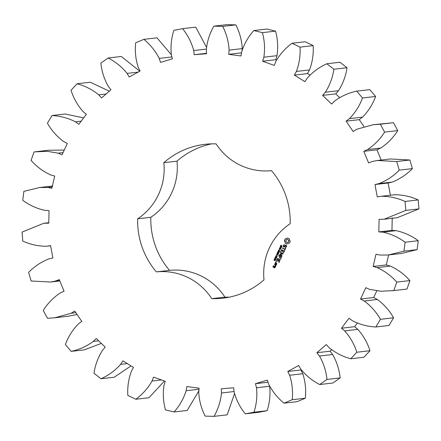<?xml version="1.0" encoding="UTF-8"?>
<svg xmlns="http://www.w3.org/2000/svg" width="441" height="441" viewBox="0 0 441 441"><rect width="100%" height="100%" fill="white"/><g stroke="black" fill="none" stroke-linecap="round" stroke-linejoin="round"><path stroke-width="0.66" d="M127.824 395.384L135.834 399.254C142.542 394.326 147.944 388.251 152.035 381.024L153.551 377.11L165.232 381.3L164.008 385.318C162.757 393.565 163.236 401.751 165.436 409.876L174.057 411.971C179.603 405.737 183.638 398.647 186.157 390.709L186.841 386.559L199.112 388.196L198.737 392.385C199.205 400.726 201.35 408.636 205.164 416.122L214.023 416.359C218.163 409.083 220.654 401.293 221.498 392.992L221.31 388.78L233.642 387.793L234.132 391.977C236.299 400.042 240.014 407.335 245.279 413.856L253.983 412.219C256.541 404.221 257.384 396.068 256.502 387.766L255.455 383.687L267.307 380.114L268.646 384.105C272.417 391.542 277.543 397.898 284.021 403.173L292.19 399.728C293.056 391.36 292.207 383.207 289.643 375.263L287.791 371.487L298.64 365.495L300.768 369.117C305.977 375.6 312.283 380.737 319.703 384.535L326.979 379.442C326.114 371.068 323.611 363.263 319.482 356.03L316.892 352.728L326.274 344.57L329.096 347.668C335.513 352.916 342.734 356.615 350.755 358.765L356.83 352.243C354.266 344.228 350.22 337.117 344.702 330.904L341.499 328.22L348.991 318.259L352.387 320.695C359.735 324.477 367.546 326.572 375.831 326.985L380.434 319.317C376.283 312.013 370.875 305.905 364.211 300.994L360.529 299.037L365.81 287.703L369.63 289.373L380.93 291.247L393.835 290.58L396.757 282.108C391.206 275.834 384.673 270.995 377.149 267.593L373.147 266.458L375.991 254.248L380.065 255.074L388.262 254.997L403.973 251.15L405.097 242.236C398.383 237.269 391.002 233.912 382.953 232.17L378.808 231.9L379.089 219.348L384.117 219.232L405.803 210.412L405.075 201.449C397.495 198.003 389.596 196.278 381.371 196.267L377.264 196.879L374.966 184.536L379.012 183.61C386.68 180.612 393.422 176.124 399.248 170.149L396.702 161.533L377.314 160.491L372.469 161.461L368.582 162.922L363.808 151.324L367.573 149.565C374.453 145.012 380.125 139.196 384.591 132.124L380.34 124.219L373.174 124.726L356.642 129.263L353.142 131.517L346.097 121.17L349.421 118.657C355.209 112.747 359.564 105.857 362.48 97.985L356.703 91.149C348.594 92.875 341.213 96.188 334.57 101.088L331.615 104.037L322.614 95.394L325.342 92.23C329.791 85.223 332.635 77.561 333.876 69.243L326.825 63.769C319.251 67.17 312.719 71.966 307.234 78.167L304.946 81.673L294.373 75.113L296.396 71.442C299.307 63.647 300.519 55.544 300.029 47.137L292.019 43.268C285.31 48.196 279.908 54.271 275.812 61.497L274.296 65.417L262.621 61.227L263.845 57.203C265.096 48.957 264.617 40.77 262.417 32.645L253.796 30.55C248.25 36.785 244.215 43.874 241.69 51.812L241.012 55.968L228.741 54.331L229.111 50.136C228.642 41.796 226.503 33.885 222.688 26.399L213.83 26.162C209.684 33.439 207.193 41.233 206.355 49.535L206.542 53.741L194.211 54.728L193.715 50.544C191.548 42.485 187.838 35.192 182.574 28.665L173.87 30.308C171.312 38.301 170.469 46.454 171.351 54.761L172.392 58.84L160.546 62.407L159.207 58.416C155.436 50.98 150.309 44.629 143.832 39.354L135.657 42.794C134.797 51.162 135.646 59.32 138.204 67.264L140.062 71.034L129.213 77.026L127.085 73.404C121.876 66.922 115.564 61.784 108.15 57.986L100.868 63.08C101.739 71.453 104.241 79.259 108.37 86.491L110.956 89.799L101.579 97.952L98.756 94.854C92.34 89.606 85.119 85.907 77.092 83.757L71.023 90.278C73.586 98.293 77.627 105.405 83.151 111.617L86.353 114.302L78.856 124.268L75.466 121.832C68.118 118.05 60.301 115.95 52.016 115.536L47.419 123.204C51.569 130.508 56.977 136.616 63.642 141.533L67.324 143.485L62.038 154.819L58.223 153.148L46.917 151.28L34.018 151.941L31.09 160.414C36.642 166.687 43.179 171.527 50.704 174.928L54.706 176.064L51.862 188.274L47.788 187.447L39.591 187.53L23.88 191.372L22.756 200.286C29.47 205.252 36.851 208.61 44.899 210.357L49.039 210.622L48.764 223.174L43.736 223.295L22.05 232.109L22.778 241.073C30.352 244.518 38.257 246.249 46.481 246.254L50.583 245.643L52.881 257.991L48.841 258.911C41.173 261.915 34.426 266.403 28.604 272.373L31.151 280.994L50.539 282.031L55.384 281.066L59.265 279.6L64.044 291.198L60.279 292.956C53.4 297.51 47.727 303.325 43.257 310.403L47.512 318.303L54.678 317.796L71.21 313.259L74.711 311.004L81.75 321.351L78.432 323.865C72.644 329.78 68.289 336.665 65.373 344.537L71.15 351.372C79.259 349.647 86.634 346.334 93.277 341.433L96.237 338.49L105.239 347.133L102.51 350.292C98.062 357.298 95.217 364.961 93.977 373.279L101.022 378.753C108.596 375.352 115.129 370.556 120.619 364.354L122.907 360.848L133.474 367.408L131.457 371.079C128.546 378.88 127.333 386.978 127.824 395.384M164.432 381.013L148.981 397.732L135.834 399.254M161.428 379.933L152.035 381.024M174.057 411.971L187.205 410.45L198.874 390.842M214.023 416.359L227.17 414.838L234.507 393.703M245.279 413.856L258.426 412.335L267.13 410.692C269.688 402.699 270.531 394.546 269.649 386.239L256.502 387.766M284.021 403.173L297.168 401.646L305.343 398.206C306.203 389.838 305.354 381.68 302.796 373.736L300.938 369.966L301.231 369.801M319.703 384.535L332.85 383.014L340.132 377.92C339.261 369.547 336.759 361.741 332.63 354.509L330.044 351.201L331.638 349.812M350.755 358.765L363.908 357.243L369.977 350.722C367.414 342.707 363.373 335.595 357.849 329.383L354.647 326.698L357.348 323.104M375.831 326.985L388.984 325.464L393.581 317.796C389.431 310.492 384.023 304.384 377.358 299.467L373.676 297.515L376.746 290.928M392.402 290.762L406.982 289.059L409.91 280.586C404.358 274.313 397.821 269.473 390.296 266.072L386.294 264.936L388.62 254.953M388.262 254.997L401.409 253.47L417.12 249.628L418.244 240.714C411.53 235.748 404.149 232.39 396.101 230.643L391.961 230.378L392.236 217.826M384.117 219.232L397.264 217.705L418.95 208.891L418.222 199.927C410.648 196.482 402.743 194.751 394.519 194.746L381.371 196.267M390.417 195.357L388.119 183.009L392.159 182.089C399.827 179.085 406.574 174.597 412.396 168.627L409.849 160.006L390.461 158.969L377.314 160.491M381.173 160.044L376.956 149.802L380.721 148.044C387.6 143.49 393.273 137.675 397.743 130.597L393.488 122.697L373.174 124.726M363.891 126.468L359.25 119.649L362.568 117.135C368.356 111.22 372.711 104.335 375.627 96.463L369.85 89.628L356.703 91.149M339.647 97.599L335.761 93.867L338.49 90.708C342.938 83.702 345.783 76.039 347.023 67.721L339.978 62.247L326.825 63.769M309.951 75.097L307.526 73.592L309.543 69.921C312.454 62.12 313.667 54.023 313.176 45.616L305.166 41.746L292.019 43.268M276.568 59.987L275.768 59.7L276.992 55.682C278.243 47.435 277.764 39.249 275.564 31.124L266.943 29.029L253.796 30.55M242.126 50.158L242.263 48.615C241.795 40.274 239.65 32.364 235.836 24.878L226.977 24.641L213.83 26.162M206.493 47.297L195.721 27.144L182.574 28.665M171.34 54.706L156.979 37.827L143.832 39.354M139.769 71.199L121.297 56.465L108.15 57.986M109.362 91.188L90.245 82.235L77.092 83.757M83.652 117.896L65.169 114.015L52.016 115.536M64.254 150.072L48.598 150.238L35.451 151.765M54.678 317.796L67.826 316.274L77.109 314.532M71.15 351.372L84.297 349.851L101.353 343.401M101.022 378.753L114.175 377.231L131.049 365.903M211.625 143.86A77.445 76.271 -96.6 0 0 176.99 161.158A59.761 58.851 -96.6 0 1 150.822 217.281A77.445 76.271 -96.6 0 0 169.531 270.366A59.761 58.851 -96.6 0 1 224.916 297.129A77.445 76.271 -96.6 0 0 229.375 297.14M46.388 246.265L50.61 245.775L46.388 246.265M290.178 223.719A77.445 76.271 -96.6 0 0 271.469 170.634A59.761 58.851 -96.6 0 1 216.084 143.871A77.445 76.271 -96.6 0 0 205.015 144.328A77.445 76.271 -96.6 0 0 163.843 162.679A59.761 58.851 -96.6 0 1 137.675 218.802A77.445 76.271 -96.6 0 0 156.384 271.893A59.761 58.851 -96.6 0 1 211.768 298.651A77.445 76.271 -96.6 0 0 222.837 298.193A77.445 76.271 -96.6 0 0 264.01 279.842A59.761 58.851 -96.6 0 1 290.178 223.719M290.288 241.233L289.566 240.18L289.467 238.901L287.549 237.975L286.518 238.708L285.255 238.802L284.346 240.742L285.073 241.795L285.173 243.074L287.091 244.005L288.122 243.267L289.384 243.178L290.288 241.233M280.956 246.447L280.47 246.133L280.884 245.202L280.757 246.21L281.512 245.626L282.008 245.935L281.628 246.8L281.727 245.852L280.691 246.414L280.989 245.19M280.757 246.21L281.904 245.643M281.672 246.756L281.948 246.006L281.573 245.83M281.099 247.881L280.542 247.776L280.592 246.949L280.167 246.525L281.529 247.18L280.961 247.936M280.504 249.38L279.142 248.724L280.774 248.426L279.633 247.666L281 248.327L279.473 248.669L280.504 249.38M279.401 249.953L279.506 249.297L279.401 249.953M278.718 251.442L278.128 251.155L278.238 250.587L279.285 250.207L279.655 251.271L279.087 251.618L279.539 250.725L278.723 250.339L278.304 251.017L278.977 250.885L278.718 251.442M278.74 251.387L278.26 250.852L278.949 250.108M279.346 251.679L279.644 250.714L278.723 250.339M286.523 245.527L285.658 245.108L284.109 246.684L283.613 245.88L284.445 244.909L284.236 244.601L283.238 245.824L283.309 246.706L284.186 247.131L285.735 245.554L286.231 246.354L285.399 247.329L285.608 247.633L286.606 246.431L286.523 245.527M285.355 248.244L284.963 249.082L282.234 247.974L284.809 249.419L284.506 250.499L285.685 248.404L285.355 248.244L284.963 249.082M284.384 251.188L281.645 249.667L280.625 251.42L280.956 251.579L281.65 250.08L282.653 250.56L282.19 251.982L282.984 250.72L283.976 251.199L283.359 252.958L284.384 251.188M278.58 253.514L277.295 252.676L278.662 252.726L277.753 251.695L279.291 251.987L277.935 251.916L278.844 252.936L277.565 252.671L278.58 253.514M277.874 255.025L276.507 254.369L277.262 254.507L277.582 253.818L277.003 253.31L278.365 253.966L277.747 253.895L277.422 254.584L277.874 255.025M276.766 255.604L276.871 254.948L276.766 255.604M276.783 256.976L275.713 256.453L275.708 256.012L276.06 255.73L277.124 256.249L276.783 256.976M276.22 258.183L275.151 257.665L275.487 256.938L276.562 257.456L276.215 258.183M275.73 259.369L274.842 259.088L274.677 258.228L275.063 259.01L275.338 258.382L276.038 258.691L275.895 259.264L275.256 259.275L274.76 258.834L274.881 258.057M275.063 259.01L275.537 258.327M274.434 260.355L273.971 260.041L274.302 259.33L275.294 259.694L275.438 260.322L274.881 260.609L274.66 260.218L274.197 260.322L274.126 259.622L274.76 259.325M275.184 260.603L274.776 260.212M282.036 256.012L280.779 254.115L283.017 253.911L283.078 253.558L280.184 252.368L282.312 253.603L280.294 253.878L281.364 255.659L279.324 254.672L279.164 255.008L281.81 256.287L282.036 256.012M283.012 253.911L280.779 254.115M280.796 258.889L281.485 256.976L278.596 255.786L279.837 256.59L279.379 258.013L280.167 256.75L281.165 257.23L280.465 258.729L280.796 258.889M280.393 259.755L277.411 258.316L280.393 259.755M279.12 262.483L279.809 260.565L276.92 259.374L276.22 261.298L277.168 259.699L278.166 260.184L277.709 261.601L278.497 260.344L279.489 260.824L278.789 262.323L279.12 262.483M276.259 262.246L275.851 262.395L275.708 261.976L276.116 261.827L276.259 262.246M274.886 264.159L276.22 264.804L276.92 263.729L275.498 262.842L274.886 264.159L276.298 264.776M276.165 265.35L274.506 264.55L275.261 265.118L275.261 266.32L275.879 265.951L275.702 265.328L276.165 265.35M275.476 266.827L274.567 266.188L273.949 267.092L273.304 266.777L273.977 266.105L273.596 265.719L272.902 266.794L274.776 267.902L275.476 266.827M127.306 363.582L120.619 364.354M199.018 389.221L186.157 390.709M98.657 340.81L93.277 341.433M234.083 391.531L221.498 392.992M75.874 312.719L71.21 313.259M267.13 410.692L253.983 412.219M268.018 382.231L255.455 383.687M59.667 280.57L55.384 281.066M305.343 398.206L292.19 399.728M302.796 373.736L289.643 375.263M300.938 369.966L287.791 371.487M340.132 377.92L326.979 379.442M48.775 222.738L44.613 223.223M332.63 354.509L319.482 356.03M330.044 351.201L316.892 352.728M369.977 350.722L356.83 352.243M52.17 186.94L47.788 187.447M357.849 329.383L344.702 330.904M354.647 326.698L341.499 328.22M393.581 317.796L380.434 319.317M63.08 152.586L58.223 153.148M377.358 299.467L364.211 300.994M373.676 297.515L360.529 299.037M406.982 289.059L393.835 290.58M409.91 280.586L396.757 282.108M81.188 121.165L75.466 121.832M390.296 266.072L377.149 267.593M386.294 264.936L373.147 266.458M417.12 249.628L403.973 251.15M418.244 240.714L405.097 242.236M106.121 93.999L98.756 94.854M396.101 230.643L382.953 232.17M391.961 230.378L378.808 231.9M418.95 208.891L405.803 210.412M418.222 199.927L405.075 201.449M138.077 72.131L127.085 73.404M388.119 183.009L374.966 184.536M392.159 182.089L379.012 183.61M412.396 168.627L399.248 170.149M409.849 160.006L396.702 161.533M171.907 56.944L159.207 58.416M376.956 149.802L363.808 151.324M380.721 148.044L367.573 149.565M397.743 130.597L384.591 132.124M393.488 122.697L380.34 124.219M206.36 49.083L193.715 50.544M206.52 53.3L194.211 54.728M359.25 119.649L346.097 121.17M362.568 117.135L349.421 118.657M375.627 96.463L362.48 97.985M235.836 24.878L222.688 26.399M242.263 48.615L229.111 50.136M241.525 52.848L228.741 54.331M335.761 93.867L322.614 95.394M338.49 90.708L325.342 92.23M347.023 67.721L333.876 69.243M275.564 31.124L262.417 32.645M276.992 55.682L263.845 57.203M275.768 59.7L262.621 61.227M307.526 73.592L294.373 75.113M309.543 69.921L296.396 71.442M313.176 45.616L300.029 47.137M176.99 161.158L163.843 162.679M150.822 217.281L137.675 218.802M169.531 270.366L156.384 271.893M224.916 297.129L211.768 298.651M288.739 243.134L289.401 243.156M287.626 237.986L285.895 238.84M286.551 243.906L287.119 243.978M286.049 243.719L286.656 243.895M285.581 243.438L286.154 243.708M285.173 243.074L285.685 243.426M285.344 238.807L284.456 240.731L285.178 241.784L285.277 243.063M281.022 247.925L280.25 246.563M280.531 249.33L279.346 248.492M279.473 248.669L280.867 248.603M280.774 248.426L279.715 247.704M279.423 249.904L279.588 249.336M278.64 251.177L278.894 250.846M278.767 250.135L279.054 250.097M279.307 250.389L278.828 250.328L279.307 250.389M285.718 245.135L284.109 246.684M285.355 247.583L285.641 247.61M285.961 246.938L285.503 247.318M286.231 246.354L286.066 246.927M286.181 245.769L286.336 246.343M284.302 244.617L283.343 245.813L283.414 246.695L284.23 247.087M285.735 245.554L286.286 245.758M282.516 247.903L282.438 248.211L284.914 249.408L284.599 250.46M281.672 249.678L280.807 251.64M283.976 251.199L283.381 252.687M282.984 250.72L284.081 251.188M281.65 250.08L282.758 250.549L282.29 251.943M277.565 252.671L278.861 252.908M278.53 253.625L277.483 252.489M278.662 252.726L277.847 251.712M277.935 251.916L279.219 252.142M277.896 254.975L276.678 254.22M277.262 254.507L277.692 253.807L277.08 253.349M277.747 253.895L278.304 254.099M276.788 255.554L276.954 254.986M276.887 256.96L275.818 256.442L276.16 255.719M276.325 258.172L275.256 257.649L275.592 256.927M275.294 260.592L274.986 260.592M274.892 259.766L275.201 259.65M279.164 255.008L281.882 256.26M280.465 252.296L280.388 252.61L282.312 253.603M281.364 255.659L280.305 254.066M281.165 257.23L280.57 258.718M278.872 255.714L278.795 256.023L279.941 256.579L279.478 257.974M280.167 256.75L281.27 257.219M277.505 258.569L280.217 259.815M277.692 258.25L277.61 258.558M279.489 260.824L278.894 262.312M277.191 259.302L276.32 261.259M278.497 260.344L279.594 260.807M277.168 259.699L278.271 260.168L277.725 261.337M276.099 262.384L275.972 261.827M275.261 262.924L274.908 263.9M275.702 265.328L276 265.41M274.776 264.473L275.366 265.102L275.366 266.292M274.6 266.204L273.949 267.092M272.985 267.037L274.848 267.874M273.359 265.807L273.007 266.783M288.756 241.618L287.923 242.385L286.689 242.335L285.933 241.486L285.988 240.345L286.821 239.579L288.056 239.628L288.894 241.045L288.408 242.092M281.397 247.28L280.746 247.026L280.779 247.693L281.397 247.28L280.746 247.026M280.917 247.726L281.286 247.291M275.967 255.951L277.047 256.304L276.832 256.772L276.788 256.188L275.862 256.083L276.728 256.789M275.405 257.164L276.485 257.516L276.264 257.985L276.22 257.395L275.3 257.29L276.16 257.996M275.393 258.575L275.983 258.751L275.625 259.187L275.879 258.762L275.316 258.647L275.52 259.198M274.274 260.124L274.892 259.848L274.341 259.523L274.274 260.124L274.892 259.848M274.964 260.422L275.41 260.245L275.201 259.859L274.831 260.317L275.305 260.256L275.096 259.876M276.617 263.729L276.209 264.385L275.206 263.9L275.509 263.255L276.617 263.729L276.209 264.385M275.173 266.827L274.765 267.489L274.28 267.252L274.583 266.607L275.173 266.827L274.765 267.489M288.298 242.103L287.923 242.385M287.813 242.396L287.256 242.484M287.383 239.496L288.056 239.628M287.951 239.639L288.524 239.987M288.42 239.998L288.811 240.477M288.706 240.488L288.894 241.045M288.789 241.056L288.651 241.629M274.787 259.859L274.341 259.523M275.509 263.255L276.513 263.74M274.583 266.607L275.068 266.838M50.539 282.031L59.827 280.956M43.736 223.295L48.775 222.711M39.591 187.53L52.738 186.003"/></g></svg>
